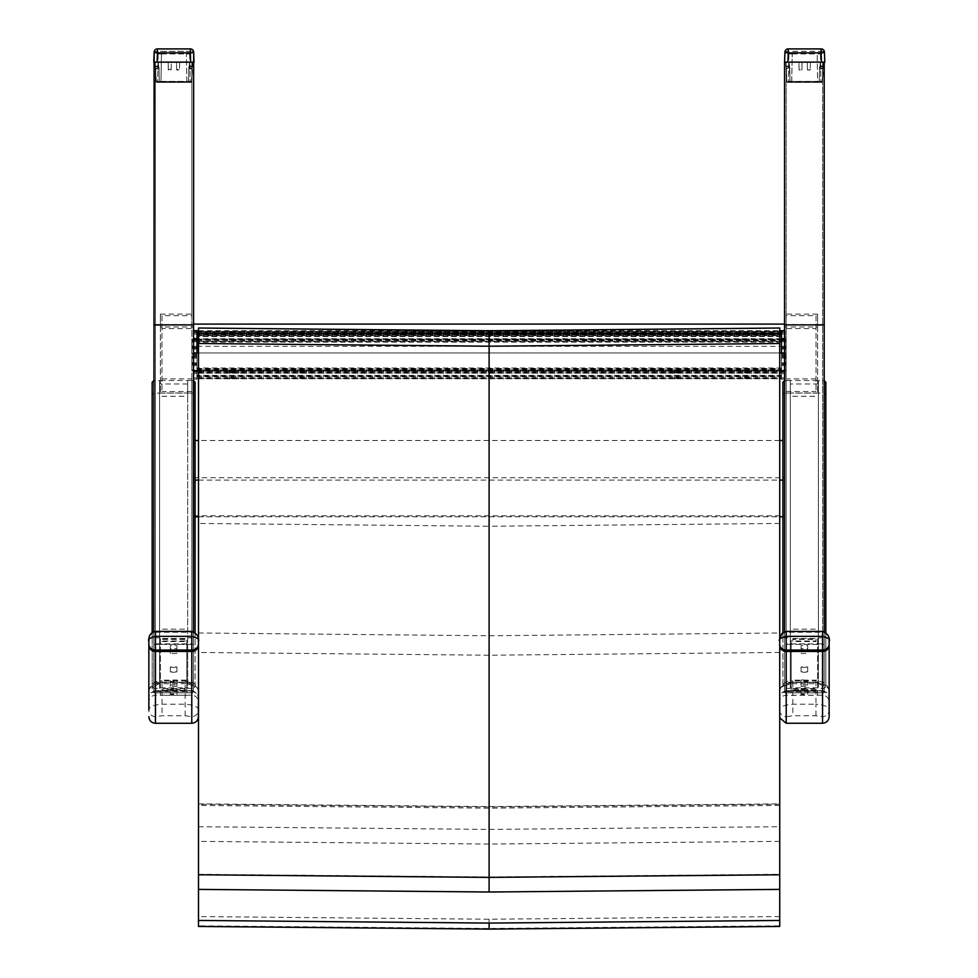 <?xml version="1.0" encoding="UTF-8"?>
<svg xmlns="http://www.w3.org/2000/svg" width="978" height="978" viewBox="0 0 978 978"><rect width="100%" height="100%" fill="white"/><g stroke="black" fill="none" stroke-linecap="round" stroke-linejoin="round"><path stroke-width="0.73" stroke-dasharray="4.89 3.67" d="M191.847 350.968L191.847 354.268L191.847 350.968M193.436 350.968L193.436 354.268L193.436 350.968M191.847 361.897L191.847 358.584L191.847 361.897M193.436 361.897L193.436 358.584L193.436 361.897M191.847 360.931L191.847 357.618L191.847 360.931M193.436 360.931L193.436 357.618L193.436 360.931M191.847 360.124L191.847 363.425L191.847 360.124M193.436 360.124L193.436 356.823L193.436 360.124M191.847 342.642L191.847 345.943L191.847 342.642M193.436 342.642L193.436 345.943L193.436 342.642M191.847 350.051L191.847 353.351L191.847 350.051M193.436 350.051L193.436 353.351L193.436 350.051M191.847 344.403L191.847 341.102L191.847 344.403M191.847 359.158L191.847 355.845L191.847 359.158M193.436 359.158L193.436 355.845L193.436 359.158M191.847 343.608L191.847 346.909L191.847 343.608M191.847 345.381L191.847 348.681L191.847 345.381M191.847 366.505L191.847 369.806L191.847 366.505M193.436 366.505L193.436 363.205L193.436 366.505M191.847 367.471L191.847 370.772L191.847 367.471M193.436 367.471L193.436 370.772L193.436 367.471M155.38 683.683L191.847 683.683L191.847 62.189L155.38 62.189L155.38 692.754L155.38 62.189L191.847 62.189L191.847 328.584L161.981 328.584L161.981 391.518L161.981 315.674L191.847 315.674L191.847 328.584M161.981 328.584L161.981 315.674M191.847 315.674L191.847 62.115L155.38 62.115L155.38 643.866L191.847 643.866L191.847 378.889L191.847 692.754L155.38 692.754M191.847 643.866L191.847 632.265L155.38 632.265L155.38 62.115L191.847 62.115L191.847 632.265M191.847 683.683L191.847 692.754M161.981 378.889L191.847 378.889M191.847 391.518L161.981 391.518M155.38 632.265L155.38 643.866M153.803 691.556L153.803 62.189L153.803 692.852L153.803 691.556L155.38 691.556M153.803 682.326L193.436 682.326L193.436 692.852L193.436 380.503L193.436 644.392L193.436 631.666L193.448 637.827L195.099 636.421L195.099 632.534L195.099 686.8L193.448 688.378L187.666 688.378L187.666 393.07L193.448 393.07L195.099 394.684L195.099 480.1L193.436 480.1L193.436 324.097L193.436 480.1M191.847 691.556L193.436 691.556M160.404 326.97L160.404 393.07L160.404 314.109L160.404 326.97L193.436 326.97L193.436 62.189L193.436 682.326M160.404 314.109L193.436 314.109L193.436 326.97M193.436 62.189L153.803 62.189L193.436 62.189M193.436 631.666L153.803 631.666L153.803 62.115L193.436 62.115L193.436 314.109M160.404 393.07L193.436 393.07L193.448 380.589L187.666 380.589L187.666 637.827L193.448 637.827L193.448 690.664L193.448 393.07M160.404 380.503L193.436 380.503M153.803 644.392L193.436 644.392M153.803 692.852L193.436 692.852M190.355 48.9L190.355 48.9A3.301 3.301 180 0 1 193.656 52.091A3.301 3.301 0 0 0 190.355 48.973A3.301 3.301 180 0 1 193.656 52.164L193.656 52.164A3.301 0.66 177.9 0 1 190.355 52.934L190.355 48.973L157.458 48.973A3.301 3.301 0 0 0 154.157 52.164L154.157 52.164A3.301 3.301 180 0 1 157.458 48.973A3.301 3.301 0 0 0 154.169 52.103L153.803 62.115L154.157 52.091A3.301 3.301 180 0 1 157.458 48.9L190.355 48.9L190.734 62.115L193.436 62.115L157.128 62.115M185.245 689.429L185.245 691.25L185.245 689.429L161.981 689.429L161.981 691.25L161.981 689.429M160.404 644.416L160.404 638.5L186.822 638.5L186.822 644.416L160.404 644.416L160.404 695.321L160.404 692.852L186.822 692.852L186.822 687.827L160.404 687.827L160.404 692.852M173.619 689.514L170.319 689.404L173.619 689.514M173.619 694.466L170.319 694.356L173.619 694.466M173.619 667.497L176.92 666.935L170.319 666.935L173.619 667.497M173.619 672.375L170.319 671.813L176.92 671.813L173.619 672.375M176.92 648.659L176.92 645.59L170.319 645.59L170.319 648.659L176.92 648.659L176.92 653.475L176.92 645.59M176.92 653.475L170.319 653.475L170.319 648.659M170.319 653.475L170.319 645.59M170.319 650.407L176.92 650.407M176.92 681.458L176.92 680.003L170.319 680.003L170.319 681.458L176.92 681.458L176.92 686.385L176.92 680.003M176.92 686.385L170.319 686.385L170.319 681.458M170.319 686.385L170.319 680.003M170.319 684.93L176.92 684.93M173.619 688.94L170.319 689.074L173.619 688.94M173.619 693.891L170.319 694.025L173.619 693.891M186.822 644.416L186.822 692.852M186.822 687.827L186.822 638.5M160.404 638.5L160.404 687.827M786.153 350.968L786.153 354.268L786.153 350.968M784.564 350.968L784.564 354.268L784.564 350.968M786.153 361.897L786.153 358.584L786.153 361.897M784.564 361.897L784.564 358.584L784.564 361.897M786.153 360.931L786.153 357.618L786.153 360.931M784.564 360.931L784.564 357.618L784.564 360.931M786.153 360.124L786.153 363.425L786.153 360.124M784.564 360.124L784.564 356.823L784.564 360.124M786.153 342.642L786.153 345.943L786.153 342.642M784.564 342.642L784.564 345.943L784.564 342.642M786.153 350.051L786.153 353.351L786.153 350.051M784.564 350.051L784.564 353.351L784.564 350.051M786.153 344.403L786.153 341.102L786.153 344.403M784.564 344.403L784.564 341.102L784.564 344.403M786.153 359.158L786.153 355.845L786.153 359.158M784.564 359.158L784.564 355.845L784.564 359.158M786.153 343.608L786.153 346.909L786.153 343.608M784.564 343.608L784.564 340.307L784.564 343.608M786.153 345.381L786.153 348.681L786.153 345.381M784.564 345.381L784.564 348.681L784.564 345.381M786.153 366.505L786.153 369.806L786.153 366.505M784.564 366.505L784.564 363.205L784.564 366.505M786.153 367.471L786.153 370.772L786.153 367.471M784.564 367.471L784.564 370.772L784.564 367.471M822.62 683.683L786.153 683.683L786.153 62.189L822.62 62.189L822.62 692.754L822.62 62.189L786.153 62.189L786.153 328.584L816.019 328.584L816.019 391.518L816.019 315.674L786.153 315.674L786.153 328.584M816.019 328.584L816.019 315.674M786.153 315.674L786.153 62.115L822.62 62.115L822.62 643.866L786.153 643.866L786.153 378.889L786.153 692.754L822.62 692.754M786.153 683.683L786.153 692.754M786.153 62.115L786.153 632.265L822.62 632.265L822.62 62.115L786.153 62.115M786.153 643.866L786.153 632.265M786.153 391.518L816.019 391.518M816.019 378.889L786.153 378.889M822.62 632.265L822.62 643.866M786.153 691.556L784.564 691.556L784.564 692.852L784.564 380.503L784.564 644.392L784.564 631.666L824.197 631.666L824.197 644.392L784.564 644.392M824.197 682.326L824.197 62.189L824.197 692.852L824.197 682.326L784.564 682.326L784.564 691.556M824.197 691.556L822.62 691.556M817.596 326.97L817.596 393.07L817.596 314.109L817.596 326.97L784.564 326.97L784.564 62.189L784.564 682.326M817.596 314.109L784.564 314.109L784.564 326.97M821.508 62.189L821.117 51.406L788.231 51.406L787.84 62.189L824.197 62.189L784.564 62.189L824.197 62.189L784.564 62.189L784.931 52.164A3.301 3.301 180 0 1 788.231 48.973A3.301 3.301 -0 0 0 784.931 52.103A3.301 3.301 180 0 1 788.231 48.9L821.117 48.9A3.301 3.301 180 0 1 824.417 52.091L824.417 52.164A3.301 0.66 177.9 0 1 821.117 52.934L821.117 48.973A3.301 3.301 180 0 1 824.417 52.164A3.301 3.301 -0 0 0 821.117 48.973L788.231 48.973L788.231 52.934A3.301 0.66 -177.9 0 1 784.931 52.164L784.564 62.189L784.931 52.164A3.301 0.88 -177.9 0 1 788.231 51.406L788.231 48.973L821.117 48.973L821.117 51.406A3.301 0.88 177.9 0 1 824.417 52.164L824.784 62.189L824.417 52.164A3.301 3.301 0 0 0 824.417 52.103L824.417 52.164M824.197 644.392L824.197 62.115L784.564 62.115L784.564 314.109M817.596 380.503L784.564 380.503M817.596 393.07L784.564 393.07L790.334 393.07L790.334 688.378L784.552 688.378L784.552 690.664L784.552 637.827L790.334 637.827L790.334 380.589L784.564 380.589L784.552 688.378L782.901 686.8L782.901 382.288M824.197 692.852L784.564 692.852M821.447 62.115L787.901 62.115M816.019 691.25L816.019 689.429L816.019 691.25L792.755 691.25L792.755 689.429L792.755 691.25M817.596 644.416L817.596 638.5L791.178 638.5L791.178 644.416L817.596 644.416L817.596 695.321L791.178 695.321L791.178 687.827L817.596 687.827L817.596 692.852L791.178 692.852M804.381 689.514L801.08 689.404L804.381 689.514M804.381 694.466L801.08 694.356L804.381 694.466M804.381 667.497L801.08 666.935L807.681 666.935L804.381 667.497M804.381 672.375L807.681 671.813L801.08 671.813L804.381 672.375M801.08 648.659L801.08 645.59L807.681 645.59L807.681 648.659L801.08 648.659L801.08 653.475L801.08 645.59M801.08 653.475L807.681 653.475L807.681 648.659M807.681 645.59L807.681 653.475M807.681 650.407L801.08 650.407M801.08 681.458L801.08 680.003L807.681 680.003L807.681 681.458L801.08 681.458L801.08 686.385L801.08 680.003M801.08 686.385L807.681 686.385L807.681 681.458M807.681 680.003L807.681 686.385M807.681 684.93L801.08 684.93M804.381 688.94L801.08 689.074L804.381 688.94M804.381 693.891L801.08 694.025L804.381 693.891M791.178 687.827L791.178 638.5M791.178 644.416L791.178 695.321M817.596 638.5L817.596 687.827M817.596 692.852L817.596 695.321M198.497 926.459L198.497 327.936M501.005 330.735L477.227 330.735M779.735 327.936L779.735 925.836L489.11 928.477L198.497 925.836M779.735 916.569L489.11 919.234L198.497 916.569M779.735 874.833L489.11 877.523L198.497 874.833M779.735 925.836L779.735 926.459M198.497 632.986L489.11 635.761L779.735 632.986M779.735 652.448L489.11 655.223L198.497 652.448M198.497 803.879L489.11 806.593L779.735 803.879M779.735 804.295L489.11 807.009L198.497 804.295M198.497 874.32L489.11 876.997L779.735 874.32M198.497 826.716L489.11 829.417L779.735 826.716M779.735 841.361L489.11 844.063L198.497 841.361M782.901 480.1L784.564 480.1L784.564 440.503L782.901 440.503M193.436 352.96L784.564 352.96L784.564 440.503M198.497 352.96L779.735 352.96M193.436 332.74L784.564 332.74L784.564 324.097L784.564 352.96M784.564 480.1L784.564 332.74M193.436 324.097L784.564 324.097M168.326 69.915L168.192 62.115L168.314 69.401L168.192 62.115L171.309 62.115L158.375 62.115L168.192 62.115L168.326 69.915L171.162 69.915L171.309 62.115L176.505 62.115L176.651 69.915L179.487 69.915L179.634 62.115L192.727 62.115L191.859 81.553L191.04 82.348L156.773 82.348L155.954 81.553L156.773 82.348L191.04 82.348L191.859 81.553L188.546 81.37L159.267 81.37L155.954 81.553L156.773 82.421L155.954 81.626L159.267 81.443L159.011 67.616L155.722 68.778L159.011 69.071L159.243 82.348M161.443 53.851L189.671 53.851L158.155 53.851L161.443 53.851L160.93 82.348L190.172 82.348L160.954 82.348L161.468 53.851M189.671 53.851L190.172 82.348L189.671 53.851M158.155 53.851L157.641 82.348L158.155 53.851M159.267 82.348L159.011 67.543L155.722 68.704L155.954 81.553L155.722 68.717L155.954 81.553L188.571 82.348L188.803 67.543L192.091 68.717L192.727 62.115L179.634 62.115L179.487 69.915M191.382 82.103L192.091 68.778L188.803 69.071L188.571 81.749L191.859 81.553L192.091 68.704L191.859 81.577L191.04 82.421L156.773 82.421L191.04 82.421L191.859 81.626L188.546 81.443L159.267 81.443L159.267 82.421M191.382 82.03L188.571 82.421L188.803 67.616L192.091 68.778L191.859 81.626M188.803 69.071L189.353 66.993L192.654 66.7L192.727 62.189L192.091 68.741L192.727 62.189L189.414 62.189L192.727 62.189L192.654 66.712L189.353 65.538L188.803 67.616M156.443 82.03L155.16 66.638L155.722 68.815L159.011 69.145L159.243 82.421M155.172 66.663L158.46 66.993L159.011 69.071M157.128 62.189L157.458 52.934L190.355 52.934L190.686 62.189L153.803 62.189L154.157 52.164L153.803 62.189L190.686 62.189L190.355 51.406L157.458 51.406L157.458 48.973L157.458 52.934A3.301 0.66 -177.9 0 1 154.157 52.164A3.301 3.301 0 0 1 154.169 52.103A3.301 0.88 -177.9 0 1 157.458 51.321L190.355 51.321A3.301 0.88 177.9 0 1 193.656 52.091L193.656 52.164A3.301 3.301 0 0 0 193.656 52.103L193.656 52.164A3.301 3.301 0 0 0 190.355 48.973L190.355 51.406A3.301 0.88 177.9 0 1 193.656 52.164M176.639 69.401L176.505 62.115L179.634 62.115L176.505 62.115L176.639 69.401L179.5 69.401M176.651 69.915L176.505 62.115L171.309 62.115L171.162 69.915M168.314 69.401L171.174 69.401M155.16 66.614L155.086 62.115L158.375 62.115L155.086 62.115L155.16 66.638L158.46 65.465L158.399 62.115L158.46 66.993M189.353 66.993L189.451 62.115L189.353 65.465L192.654 66.614L192.727 62.115L192.654 66.638L192.727 62.115M168.326 69.988L168.192 62.189L168.314 69.475L168.192 62.189L171.309 62.189L158.375 62.189L168.192 62.189L168.326 69.988L171.162 69.988L171.309 62.189L176.505 62.189L176.651 69.988L179.487 69.988L179.634 62.189L189.414 62.189L179.634 62.189L179.487 69.988M161.443 53.937L189.671 53.937L158.155 53.924L161.443 53.937L160.93 82.421L157.641 82.421L190.172 82.421L160.954 82.421L161.468 53.924M155.954 81.626L188.571 81.822L188.803 69.145L192.091 68.815M188.803 69.145L189.353 67.066L192.642 66.736M155.722 68.815L155.172 66.736L158.46 67.066L159.011 69.145M155.172 66.736L155.086 62.189L158.375 62.189L155.086 62.189L155.954 81.639L155.722 68.778M176.639 69.475L176.505 62.189L179.634 62.189L176.505 62.189L176.639 69.475L179.5 69.475M176.651 69.988L176.505 62.189L171.309 62.189L171.162 69.988M168.314 69.475L171.174 69.475M159.011 67.616L158.46 65.538L155.16 66.7L155.086 62.189L155.16 66.7M790.028 82.348L789.16 62.115L798.953 62.115L799.087 69.915L801.936 69.915L802.07 62.115L807.278 62.115L807.412 69.915L810.261 69.915L810.395 62.115L820.187 62.115L820.126 65.465L823.415 66.614L822.632 81.553L821.813 82.348L787.534 82.348L786.715 81.553L787.534 82.348L821.813 82.348L822.632 81.553L819.319 81.37L790.028 81.37L786.715 81.553L787.534 82.421L786.715 81.626L790.028 81.443L789.784 67.616L786.483 68.778L789.784 69.071L790.004 82.348M792.204 53.851L820.432 53.851L788.916 53.851L792.204 53.851L791.691 82.348L788.402 82.348L817.657 82.348L817.143 53.851L817.632 82.348L820.945 82.348L817.657 82.348M820.432 53.851L820.945 82.348L820.432 53.851M817.632 82.348L791.715 82.348L792.229 53.851M788.916 53.851L788.402 82.348L788.916 53.851M789.784 67.543L786.483 68.704L786.715 81.553L786.483 68.717L786.715 81.553L819.344 82.348L819.564 67.543L822.865 68.717L823.415 66.638L823.5 62.115L823.415 66.638L823.5 62.115L820.187 62.115M822.143 82.103L822.865 68.778L819.564 69.071L819.344 81.749L822.632 81.553L822.865 68.704L822.632 81.553L821.813 82.421L787.534 82.421L821.813 82.421L822.632 81.626L819.319 81.443L790.028 81.443L790.028 82.421M822.143 82.03L819.344 82.421L819.564 67.616L822.865 68.778L822.632 81.626M819.564 69.071L820.126 66.993L823.415 66.7L823.5 62.189L823.415 66.712L823.5 62.189L820.187 62.189L820.126 65.538L823.415 66.7L823.5 62.189L823.415 66.7M786.495 68.815L785.933 66.638L786.495 68.815L789.784 69.145L790.004 82.421M789.784 67.616L789.222 65.538L785.933 66.7L789.222 66.993L789.784 69.071M821.117 48.9L821.117 51.321A3.301 0.88 177.9 0 1 824.417 52.091A3.301 3.301 0 0 0 821.117 48.973L788.231 48.973A3.301 3.301 0 0 0 784.931 52.103L784.564 62.115L784.931 52.091A3.301 3.301 -0 0 0 784.931 52.164L784.564 62.189L787.84 62.189M820.126 66.993L820.212 62.115L823.5 62.115L823.415 66.638L823.5 62.115M820.212 62.115L807.278 62.115L810.395 62.115L810.261 69.915M807.4 69.401L807.278 62.115L807.4 69.401L810.261 69.401M807.412 69.915L807.278 62.115L798.953 62.115L802.07 62.115L801.936 69.915M799.087 69.401L798.953 62.115L799.087 69.401L801.948 69.401M799.087 69.915L798.953 62.115L789.136 62.115L789.222 66.993M789.222 65.465L785.933 66.638L785.847 62.115L789.136 62.115M789.16 62.115L785.847 62.115L785.933 66.614M789.222 65.538L789.16 62.189L798.953 62.189L799.087 69.988L801.936 69.988L802.07 62.189L807.278 62.189L807.412 69.988L810.261 69.988L810.395 62.189L820.187 62.189M792.204 53.937L820.432 53.937L788.916 53.924L792.204 53.937L791.691 82.421L788.402 82.421L817.657 82.421L817.143 53.937L817.632 82.421L820.945 82.421L817.657 82.421M817.632 82.421L791.715 82.421L792.229 53.924M787.204 82.03L819.344 81.822L819.564 69.145L822.853 68.815M819.564 69.145L820.126 67.066L823.415 66.736M786.715 81.626L785.847 62.189L789.136 62.189L789.784 69.145M785.933 66.736L789.222 67.066M820.126 67.066L820.212 62.189L823.5 62.189M820.212 62.189L807.278 62.189L810.395 62.189L810.261 69.988M807.4 69.475L807.278 62.189L807.4 69.475L810.261 69.475M807.412 69.988L807.278 62.189L798.953 62.189L802.07 62.189L801.936 69.988M799.087 69.475L798.953 62.189L799.087 69.475L801.948 69.475M799.087 69.988L798.953 62.189L789.136 62.189M789.16 62.189L785.847 62.189L786.483 68.79M781.508 370.442L781.508 368.498L196.969 368.498L196.969 370.442L781.508 370.442M234.133 370.32L229.598 370.234L234.133 370.32M674.172 370.32L678.708 370.234L674.172 370.32M744.344 370.32L748.879 370.234L744.344 370.32M304.305 370.32L299.769 370.234L304.305 370.32M196.969 370.026L196.969 367.997L781.508 367.997L781.508 370.026M781.508 367.997L781.508 334.293L196.969 334.293L196.969 367.997M196.969 334.293L196.969 332.361L781.508 332.361L781.508 334.293M196.969 332.361L781.508 332.777L196.969 332.361M234.133 332.654L229.598 332.569L234.133 332.654M674.172 332.654L678.708 332.569L674.172 332.654M744.344 332.654L739.808 332.569L744.344 332.654M304.305 332.654L299.769 332.569L304.305 332.654M196.969 332.777L196.969 334.794L781.508 334.794L781.508 332.777M781.508 334.794L781.508 368.498M196.969 368.498L196.969 334.794M196.969 331.811L781.508 331.811L781.508 333.84L196.969 333.84L196.969 331.359L196.969 371.432L196.969 333.84M781.508 331.811L781.508 368.963L196.969 368.963M234.133 331.676L229.598 331.591L234.133 331.676M674.172 331.676L678.708 331.591L674.172 331.676M744.344 331.676L748.879 331.591L744.344 331.676M304.305 331.676L299.769 331.591L304.305 331.676M196.969 369.488L781.508 369.488L781.508 371.432L196.969 371.432L781.508 371.432L781.508 368.963M781.508 369.488L781.508 333.84M304.305 371.114L299.769 371.212L304.305 371.114M744.344 371.114L748.879 371.212L744.344 371.114M674.172 371.114L678.708 371.212L674.172 371.114M234.133 371.114L229.598 371.212L234.133 371.114M193.436 342.74L193.436 338.963L193.436 342.74M196.969 342.593L196.969 346.383L196.969 342.593M193.436 360.197L193.436 356.408L193.436 360.197M196.969 360.051L196.969 363.84L196.969 360.051M193.436 359.232L193.436 355.442L193.436 359.232M196.969 359.073L196.969 362.862L196.969 359.073M196.969 343.559L196.969 347.349L196.969 343.559M193.436 332.251L193.436 371.872L193.436 332.251L196.969 332.251L196.969 330.919M193.436 371.872L196.969 371.872L196.969 332.251M193.436 370.54L196.969 370.54L196.969 371.872M196.969 352.96L196.969 370.54M781.508 342.74L781.508 338.963L781.508 342.74M785.041 342.593L785.041 346.383L785.041 342.593M781.508 360.197L781.508 356.408L781.508 360.197M785.041 360.051L785.041 363.84L785.041 360.051M781.508 359.232L781.508 355.442L781.508 359.232M785.041 359.073L785.041 362.862L785.041 359.073M781.508 343.718L781.508 339.928L781.508 343.718M785.041 343.559L785.041 347.349L785.041 343.559M781.508 352.96L781.508 332.251L785.041 332.251L785.041 330.919L785.041 371.872L785.041 332.251M781.508 371.872L785.041 371.872M781.508 370.54L785.041 370.54M781.508 332.251L781.508 330.919M781.508 372.215L781.508 370.271L196.969 370.271L196.969 372.215L781.508 372.215M234.133 372.092L229.598 372.007L234.133 372.092M674.172 372.092L678.708 372.007L674.172 372.092M744.344 372.092L748.879 372.007L744.344 372.092M304.305 372.092L299.769 372.007L304.305 372.092M196.969 371.799L196.969 369.77L781.508 369.77L781.508 371.799M781.508 369.77L781.508 336.065L196.969 336.065L196.969 369.77M196.969 336.065L196.969 334.134L781.508 334.134L781.508 336.065M196.969 334.134L781.508 334.537L196.969 334.134M234.133 334.427L229.598 334.342L234.133 334.427M674.172 334.427L678.708 334.342L674.172 334.427M744.344 334.427L739.808 334.342L744.344 334.427M304.305 334.427L299.769 334.342L304.305 334.427M196.969 334.537L196.969 336.566L781.508 336.566L781.508 334.537M781.508 336.566L781.508 370.271M196.969 370.271L196.969 336.566M196.969 333.584L781.508 333.584L781.508 335.613L196.969 335.613L196.969 333.131L196.969 373.205L196.969 335.613M781.508 333.584L196.969 333.131L781.508 333.131L781.508 370.735L196.969 370.735M234.133 333.449L229.598 333.364L234.133 333.449M674.172 333.449L678.708 333.364L674.172 333.449M744.344 333.449L748.879 333.364L744.344 333.449M304.305 333.449L299.769 333.364L304.305 333.449M196.969 371.261L781.508 371.261L781.508 373.205L196.969 373.205L781.508 373.205L781.508 370.735M781.508 371.261L781.508 335.613M304.305 372.887L299.769 372.985L304.305 372.887M744.344 372.887L748.879 372.985L744.344 372.887M674.172 372.887L678.708 372.985L674.172 372.887M234.133 372.887L229.598 372.985L234.133 372.887M196.969 344.366L196.969 348.156L196.969 344.366M193.436 361.97L193.436 358.18L193.436 361.97M196.969 361.823L196.969 365.601L196.969 361.823M193.436 361.004L193.436 357.214L193.436 361.004M196.969 360.845L196.969 364.635L196.969 360.845M196.969 345.332L196.969 349.122L196.969 345.332M193.436 334.024L193.436 373.645L193.436 334.024L196.969 334.024L196.969 332.691L196.969 373.645L196.969 334.024M193.436 373.645L196.969 373.645M193.436 372.312L196.969 372.312M193.436 332.691L196.969 332.691M781.508 344.513L781.508 340.735L781.508 344.513M785.041 344.366L785.041 348.156L785.041 344.366M781.508 361.97L781.508 358.18L781.508 361.97M785.041 361.823L785.041 365.601L785.041 361.823M781.508 361.004L781.508 357.214L781.508 361.004M785.041 360.845L785.041 364.635L785.041 360.845M781.508 345.491L781.508 341.701L781.508 345.491M785.041 345.332L785.041 349.122L785.041 345.332M781.508 334.024L781.508 373.645L781.508 334.024L785.041 334.024L785.041 332.691L785.041 373.645L785.041 334.024M781.508 373.645L785.041 373.645M781.508 372.312L785.041 372.312M781.508 332.691L785.041 332.691M781.508 377.789L781.508 375.845L196.969 375.845L196.969 377.789L781.508 377.789M234.133 377.679L229.598 377.581L234.133 377.679M674.172 377.679L678.708 377.581L674.172 377.679M744.344 377.679L748.879 377.581L744.344 377.679M304.305 377.679L299.769 377.581L304.305 377.679M196.969 377.374L196.969 375.356L781.508 375.356L781.508 377.374M781.508 375.356L781.508 341.652L196.969 341.652L196.969 375.356M196.969 341.652L196.969 339.708L781.508 339.708L781.508 341.652M196.969 339.708L781.508 340.124L196.969 339.708M234.133 340.014L229.598 339.916L234.133 340.014M674.172 340.014L678.708 339.916L674.172 340.014M744.344 340.014L739.808 339.916L744.344 340.014M304.305 340.014L299.769 339.916L304.305 340.014M196.969 340.124L196.969 342.141L781.508 342.141L781.508 340.124M781.508 342.141L781.508 375.845M196.969 375.845L196.969 342.141M196.969 339.17L781.508 339.17L781.508 341.188L196.969 341.188L196.969 338.718L196.969 378.792L196.969 341.188M781.508 339.17L196.969 338.718L781.508 338.718L781.508 376.31L196.969 376.31M234.133 339.036L229.598 338.938L234.133 339.036M674.172 339.036L678.708 338.938L674.172 339.036M744.344 339.036L748.879 338.938L744.344 339.036M304.305 339.036L299.769 338.938L304.305 339.036M196.969 376.848L781.508 376.848L781.508 378.792L196.969 378.792L781.508 378.792L781.508 376.31M781.508 376.848L781.508 341.188M304.305 378.474L299.769 378.559L304.305 378.474M744.344 378.474L748.879 378.559L744.344 378.474M674.172 378.474L678.708 378.559L674.172 378.474M234.133 378.474L229.598 378.559L234.133 378.474M193.436 350.1L193.436 346.31L193.436 350.1M196.969 349.953L196.969 353.743L196.969 349.953M193.436 367.557L193.436 363.767L193.436 367.557M196.969 367.398L196.969 371.188L196.969 367.398M193.436 366.579L193.436 362.801L193.436 366.579M196.969 366.432L196.969 370.222L196.969 366.432M193.436 351.065L193.436 347.288L193.436 351.065M196.969 350.919L196.969 354.708L196.969 350.919M193.436 339.611L193.436 379.232L193.436 339.611L196.969 339.611L196.969 338.266L196.969 379.232L196.969 339.611M193.436 379.232L196.969 379.232M193.436 377.887L196.969 377.887M193.436 338.266L196.969 338.266M781.508 350.1L781.508 346.31L781.508 350.1M785.041 349.953L785.041 353.743L785.041 349.953M781.508 367.557L781.508 363.767L781.508 367.557M785.041 367.398L785.041 371.188L785.041 367.398M781.508 366.579L781.508 362.801L781.508 366.579M785.041 366.432L785.041 370.222L785.041 366.432M781.508 351.065L781.508 347.288L781.508 351.065M785.041 350.919L785.041 354.708L785.041 350.919M781.508 339.611L781.508 379.232L781.508 339.611L785.041 339.611L785.041 338.266L785.041 379.232L785.041 339.611M781.508 379.232L785.041 379.232M781.508 377.887L785.041 377.887M781.508 338.266L785.041 338.266M155.453 690.994C151.431 691.544 149.231 693.891 148.852 698.06C149.231 694.135 151.431 691.984 155.453 691.605L155.453 685.602L162.055 682.265L185.172 682.265L191.786 685.602L191.786 690.994L155.453 690.994M191.786 691.605C195.796 691.984 197.996 694.135 198.387 698.06C197.996 693.891 195.796 691.544 191.786 690.994L191.786 631.531L155.453 631.531C149.744 634.563 147.544 637.693 148.852 640.932L148.852 701.825C149.243 697.815 151.443 695.602 155.453 695.211L155.453 691.605L191.786 691.605M198.387 640.932C199.683 637.693 197.483 634.563 191.786 631.531L191.786 631.397M155.453 631.397L155.453 695.211L191.786 695.211C195.796 695.602 197.996 697.815 198.387 701.825L198.387 716.654M155.453 716.654A6.601 6.577 180 0 1 148.852 710.077C148.742 706.923 153.143 704.967 162.055 704.209L185.172 704.209C194.084 704.967 198.485 706.923 198.387 710.077A6.601 6.577 -0 0 1 191.786 716.654L185.172 715.749L162.055 715.749L155.453 716.654L155.453 723.268M198.387 691.324C197.727 686.177 193.326 683.255 185.172 682.571L185.172 680.933C185.514 681.348 196.37 679.673 198.387 691.324A6.601 5.721 180 0 0 191.786 685.602M185.172 715.749L185.172 682.571L162.055 682.571C153.901 683.267 149.5 686.177 148.852 691.324A6.601 5.721 0 0 1 155.453 685.602M148.852 710.077L148.852 698.06M786.214 690.994C782.204 691.544 780.004 693.891 779.613 698.06C780.004 694.135 782.204 691.984 786.214 691.605L786.214 685.602L792.828 682.265L815.945 682.265L822.547 685.602L822.547 690.994L786.214 690.994M786.214 631.397L786.214 695.211L786.214 691.605L822.547 691.605C826.569 691.984 828.769 694.135 829.148 698.06C828.769 693.891 826.569 691.544 822.547 690.994L822.547 631.531L786.214 631.531C780.505 634.563 778.305 637.693 779.613 640.932L779.735 640.028M829.148 701.825L829.148 691.324C828.5 686.177 824.099 683.255 815.945 682.571L792.828 682.571C784.674 683.255 780.273 686.177 779.613 691.324L779.613 701.825C780.004 697.803 782.204 695.602 786.214 695.211L822.547 695.211C826.557 695.602 828.757 697.803 829.148 701.825L829.148 640.932C830.456 637.693 828.256 634.563 822.547 631.531L822.547 631.397M779.613 701.825L779.613 710.077A6.601 6.577 180 0 0 786.214 716.654L786.214 723.255M779.735 638.866L779.613 640.896M786.214 685.602A6.601 5.721 0 0 0 779.613 691.324L779.613 710.077C779.515 706.923 783.916 704.967 792.828 704.209L815.945 704.209L815.945 680.933C816.275 681.348 827.131 679.673 829.148 691.324L829.148 716.654M815.945 715.749L815.945 704.209C824.857 704.967 829.258 706.923 829.148 710.077A6.601 6.577 -0 0 1 822.547 716.654L815.945 715.749L792.828 715.749L786.214 716.654M829.148 691.324A6.601 5.721 180 0 0 822.547 685.602M824.185 380.589L824.185 690.664L824.185 380.589L818.415 380.589L818.415 637.827L824.185 637.827L825.835 636.421L825.835 632.509L825.835 686.8L824.185 688.378L818.415 688.378L818.415 393.07L824.185 393.07L825.835 394.684L825.835 382.288M782.901 632.534L782.901 636.421L784.552 637.827L784.552 631.666M782.901 636.421L782.901 686.8M825.835 686.8L825.835 636.421M782.901 394.684L784.552 393.07M790.334 688.378L790.334 637.827M818.415 393.07L818.415 380.589M818.415 637.827L818.415 688.378M790.334 380.589L790.334 393.07M818.415 383.975L790.334 383.975L790.334 396.298L818.415 396.298L818.415 383.975L818.415 682.363L818.415 392.997L790.334 392.997L790.334 396.298M818.415 392.997L818.415 396.298M790.334 383.975L790.334 629.184L818.415 629.184M790.334 629.184L790.334 682.363L790.334 680.15L818.415 680.15M790.334 680.15L790.334 392.997M195.099 382.288L195.099 394.684M152.165 632.509L152.165 636.421L153.815 637.827L159.585 637.827L159.585 380.589L153.803 380.589L153.815 393.07L159.585 393.07L159.585 688.378L153.815 688.378L153.815 690.664L153.815 380.589M152.165 636.421L152.165 689.013L152.165 686.8L153.815 688.378L153.815 393.07L152.165 394.684L152.165 382.288M195.099 686.8L195.099 636.421M152.165 686.8L152.165 394.684M159.585 688.378L159.585 637.827M187.666 393.07L187.666 380.589M187.666 637.827L187.666 688.378M159.585 380.589L159.585 393.07M187.666 383.975L159.585 383.975L159.585 396.298L187.666 396.298L187.666 383.975L187.666 682.363L187.666 392.997L159.585 392.997L159.585 396.298M187.666 392.997L187.666 396.298M159.585 383.975L159.585 629.184L187.666 629.184M159.585 629.184L159.585 682.363L159.585 680.15L187.666 680.15M159.585 680.15L159.585 392.997M185.245 641.018L161.981 641.018L161.981 638.879L185.245 638.879L185.245 641.018M161.981 641.556L185.245 641.556L185.245 639.416L161.981 639.416L161.981 641.556M185.245 688.5L161.981 688.5L161.981 690.321L185.245 690.321L185.245 688.5M155.38 325.283L161.981 325.283M155.38 324.537L191.847 324.537M153.803 324.916L160.404 324.916M185.245 691.25L161.981 691.25M792.755 641.018L792.755 638.879L816.019 638.879L816.019 641.018L792.755 641.018M816.019 639.416L816.019 641.556L792.755 641.556L792.755 639.416L816.019 639.416M792.755 688.5L816.019 688.5L816.019 690.321L792.755 690.321L792.755 688.5M822.62 325.283L816.019 325.283M822.62 324.537L786.153 324.537M824.197 324.916L817.596 324.916M816.019 689.429L792.755 689.429M489.11 330.747L489.11 526.25L198.497 523.45M489.11 919.234L489.11 928.477M779.735 523.45L489.11 526.25M489.11 655.223L489.11 806.593M779.735 805.456L489.11 808.17L198.497 805.456M779.735 440.503L198.497 440.503M195.099 440.503L193.436 440.503M198.497 480.1L779.735 480.1M193.436 477.741L784.564 477.741M193.436 515.797L784.564 515.797M196.969 346.31L784.564 346.346M198.497 330.698L453.327 330.698M524.905 330.698L779.735 330.698M189.353 65.465L188.803 67.543M159.011 67.543L158.46 65.465M157.458 48.9L157.079 62.115M186.884 82.348L186.382 53.851L186.859 82.348M189.353 67.066L189.353 65.538M158.46 65.538L158.46 67.066M157.458 48.973L190.355 48.973L157.458 48.973M186.884 82.421L186.382 53.937L186.859 82.421M153.803 62.189L154.157 52.164A3.301 0.88 -177.9 0 1 157.458 51.406L157.079 62.189M191.859 81.639L192.091 68.778M820.126 65.465L819.564 67.543M788.231 48.9L787.84 62.115M821.508 62.115L821.117 51.321L788.231 51.321A3.301 0.88 -177.9 0 0 784.931 52.091A3.301 3.301 0 0 0 784.931 52.164L784.564 62.189M820.126 65.538L819.564 67.616M787.901 62.189L788.231 52.934L821.117 52.934L821.447 62.189M822.632 81.639L822.865 68.778M785.847 62.189L785.933 66.7L785.847 62.189M779.735 331.359L198.497 331.359L779.735 331.359M198.497 333.302L779.735 333.302M196.969 370.98L781.508 370.98M196.969 335.075L781.508 335.075M196.969 372.752L781.508 372.752M196.969 340.65L781.508 340.65M196.969 378.339L781.508 378.339M191.786 723.268L191.786 716.654M185.172 682.265L185.172 680.933L162.055 680.933L162.055 715.749M148.852 691.324C150.514 684.099 154.915 680.639 162.055 680.933L162.055 682.265M779.613 645.187A6.601 6.271 -0 0 0 779.735 646.36M779.735 645.235A6.601 5.917 180 0 1 779.613 644.135M822.547 723.255L822.547 716.654M815.945 682.265L815.945 680.933L792.828 680.933L792.828 715.749M779.613 691.324C781.275 684.099 785.676 680.639 792.828 680.933L792.828 682.265M191.847 354.268L193.436 354.268M191.847 347.667L193.436 347.667L191.847 347.703M191.847 365.197L193.436 365.197M191.847 358.584L193.436 358.584M191.847 364.232L193.436 364.232M191.847 357.618L193.436 357.618M191.847 363.425L193.436 363.425M191.847 356.823L193.436 356.823M191.847 345.943L193.436 345.943M191.847 339.342L193.436 339.342M191.847 353.351L193.436 353.351M191.847 346.75L193.436 346.75M191.847 341.102L193.436 341.102M191.847 362.459L193.436 362.459M191.847 355.845L193.436 355.845M191.847 346.909L193.436 346.909M191.847 340.307L193.436 340.307M191.847 348.681L193.436 348.681M191.847 342.08L193.436 342.08M191.847 369.806L193.436 369.806M191.847 363.205L193.436 363.205M191.847 370.772L193.436 370.772M191.847 364.171L193.436 364.171M170.319 689.404L170.319 694.356M176.92 689.404L176.92 694.356M170.319 666.935L170.319 671.813M176.92 666.935L176.92 671.813M170.319 689.074L170.319 694.025M176.92 689.074L176.92 694.025M186.822 690.37L160.404 690.37M186.822 695.321L160.404 695.321M784.564 354.268L786.153 354.268M784.564 347.667L786.153 347.667L784.564 347.703M784.564 365.197L786.153 365.197M784.564 358.584L786.153 358.584M784.564 364.232L786.153 364.232M784.564 357.618L786.153 357.618M784.564 363.425L786.153 363.425M784.564 356.823L786.153 356.823M784.564 345.943L786.153 345.943M784.564 339.342L786.153 339.342M784.564 353.351L786.153 353.351M784.564 346.75L786.153 346.75M784.564 341.102L786.153 341.102M784.564 362.459L786.153 362.459M784.564 355.845L786.153 355.845M784.564 346.909L786.153 346.909M784.564 340.307L786.153 340.307M784.564 348.681L786.153 348.681M784.564 342.08L786.153 342.08M784.564 369.806L786.153 369.806M784.564 363.205L786.153 363.205M784.564 370.772L786.153 370.772M784.564 364.171L786.153 364.171M807.681 694.356L807.681 689.404M801.08 694.356L801.08 689.404M807.681 671.813L807.681 666.935M801.08 671.813L801.08 666.935M807.681 694.025L807.681 689.074M801.08 694.025L801.08 689.074M817.596 690.37L791.178 690.37M193.436 516.787L195.099 516.787M198.497 516.787L779.735 516.787M782.901 516.787L784.564 516.787M192.727 62.189L192.654 66.7M299.769 370.234L299.769 371.212M308.828 370.234L308.828 371.212M299.769 331.591L299.769 332.569M308.828 331.591L308.828 332.569M739.808 370.234L739.808 371.212M748.879 370.234L748.879 371.212M739.808 331.591L739.808 332.569M748.879 331.591L748.879 332.569M669.649 370.234L669.649 371.212M678.708 370.234L678.708 371.212M669.649 331.591L669.649 332.569M678.708 331.591L678.708 332.569M229.598 370.234L229.598 371.212M238.656 370.234L238.656 371.212M229.598 331.591L229.598 332.569M238.656 331.591L238.656 332.569M193.436 346.383L196.969 346.383M193.436 338.963L196.969 338.963M193.436 363.84L196.969 363.84M193.436 356.408L196.969 356.408M193.436 362.862L196.969 362.862M193.436 355.442L196.969 355.442M193.436 347.349L196.969 347.349M193.436 339.928L196.969 339.928M781.508 346.383L785.041 346.383M781.508 338.963L785.041 338.963M781.508 363.84L785.041 363.84M781.508 356.408L785.041 356.408M781.508 362.862L785.041 362.862M781.508 355.442L785.041 355.442M781.508 347.349L785.041 347.349M781.508 339.928L785.041 339.928M299.769 372.007L299.769 372.985M308.828 372.007L308.828 372.985M299.769 333.364L299.769 334.342M308.828 333.364L308.828 334.342M739.808 372.007L739.808 372.985M748.879 372.007L748.879 372.985M739.808 333.364L739.808 334.342M748.879 333.364L748.879 334.342M669.649 372.007L669.649 372.985M678.708 372.007L678.708 372.985M669.649 333.364L669.649 334.342M678.708 333.364L678.708 334.342M229.598 372.007L229.598 372.985M238.656 372.007L238.656 372.985M229.598 333.364L229.598 334.342M238.656 333.364L238.656 334.342M193.436 348.156L196.969 348.156M193.436 340.735L196.969 340.735M193.436 365.601L196.969 365.601M193.436 358.18L196.969 358.18M193.436 364.635L196.969 364.635M193.436 357.214L196.969 357.214M193.436 349.122L196.969 349.122M193.436 341.701L196.969 341.701M781.508 348.156L785.041 348.156M781.508 340.735L785.041 340.735M781.508 365.601L785.041 365.601M781.508 358.18L785.041 358.18M781.508 364.635L785.041 364.635M781.508 357.214L785.041 357.214M781.508 349.122L785.041 349.122M781.508 341.701L785.041 341.701M299.769 377.581L299.769 378.559M308.828 377.581L308.828 378.559M299.769 338.938L299.769 339.916M308.828 338.938L308.828 339.916M739.808 377.581L739.808 378.559M748.879 377.581L748.879 378.559M739.808 338.938L739.808 339.916M748.879 338.938L748.879 339.916M669.649 377.581L669.649 378.559M678.708 377.581L678.708 378.559M669.649 338.938L669.649 339.916M678.708 338.938L678.708 339.916M229.598 377.581L229.598 378.559M238.656 377.581L238.656 378.559M229.598 338.938L229.598 339.916M238.656 338.938L238.656 339.916M193.436 353.743L196.969 353.743M193.436 371.188L196.969 371.188M193.436 363.767L196.969 363.767M193.436 370.222L196.969 370.222M193.436 362.801L196.969 362.801M193.436 354.708L196.969 354.708M193.436 347.288L196.969 347.288M781.508 353.743L785.041 353.743M781.508 346.31L785.041 346.31M781.508 371.188L785.041 371.188M781.508 363.767L785.041 363.767M781.508 370.222L785.041 370.222M781.508 362.801L785.041 362.801M781.508 354.708L785.041 354.708M781.508 347.288L785.041 347.288M779.735 717.889L779.613 716.654M790.334 690.664L784.552 690.664L782.901 689.013M818.415 690.664L824.185 690.664L825.835 689.013M790.334 682.363L818.415 682.363M159.585 690.664L153.815 690.664L152.165 689.013M187.666 690.664L193.448 690.664L195.099 689.013M159.585 682.363L187.666 682.363"/><path stroke-width="1.47" d="M198.497 480.1L195.099 480.1L195.099 632.534L195.099 382.288L193.448 380.589L193.448 631.666L193.656 52.078A3.301 0.66 177.9 0 1 190.355 52.861L190.355 48.9L157.458 48.9A3.301 3.301 -0 0 0 154.169 52.03A3.301 3.301 -0 0 0 154.157 52.078L153.803 62.115L194.011 62.189L193.656 52.078A3.301 3.301 -0 0 0 190.355 48.9L157.458 48.9L157.458 52.861A3.301 0.66 -177.9 0 1 154.157 52.078L153.803 631.666M782.901 632.534L782.901 382.288L784.552 380.589L784.552 631.666L784.564 62.115L824.197 62.115L824.197 631.666M198.497 343.498L198.497 926.459L489.11 929.1L779.735 926.459L779.735 874.772L489.11 877.388L489.11 346.212L779.735 343.498L779.735 328.021L489.11 330.747L198.497 328.021L198.497 343.498L489.11 346.212L489.11 330.747M779.735 874.772L779.735 343.498M779.735 889.393L489.11 892.009L489.11 877.388L198.497 874.772M477.227 330.735L198.497 328.021M489.11 892.009L198.497 889.393M779.735 920.457L489.11 923.085L198.497 920.457M779.735 328.021L501.005 330.735M193.436 352.96L198.497 352.96M779.735 352.96L784.564 352.96M193.436 324.097L784.564 324.097M193.656 52.078L193.656 52.091A3.301 3.301 0 0 0 190.355 48.9M157.128 62.115L190.686 62.115L190.355 52.861L157.458 52.861L157.128 62.115M824.417 52.078A3.301 3.301 0 0 0 824.417 52.03A3.301 3.301 -0 0 1 824.417 52.078L824.784 62.189L824.417 52.078A3.301 0.66 177.9 0 1 821.117 52.861L821.117 48.9L788.231 48.9A3.301 3.301 -0 0 0 784.931 52.078L784.564 62.115M788.231 52.861A3.301 0.66 -177.9 0 1 784.931 52.078A3.301 3.301 0 0 1 788.231 48.9L788.231 52.861L821.117 52.861L821.447 62.115L787.901 62.115L788.231 52.861M821.117 48.9A3.301 3.301 0 0 1 824.417 52.03A3.301 3.301 -0 0 0 821.117 48.9L788.231 48.9M193.436 330.919L196.969 330.919L196.969 352.96M784.564 330.919L781.508 330.919L781.508 352.96M198.387 644.135A6.601 5.917 180 0 1 191.786 650.052L191.786 723.268C195.796 722.876 197.996 720.664 198.387 716.654L198.387 701.825M148.852 698.06L148.852 701.825M148.852 640.81L148.852 640.932C147.544 639.465 149.744 637.937 155.453 636.36L155.453 631.397C146.443 633.341 149.61 642.949 148.852 640.81M148.852 640.896L148.852 710.077M148.852 645.187A6.601 6.271 -0 0 0 155.453 651.458L155.453 636.36L191.786 636.36C197.483 637.937 199.683 639.465 198.387 640.932M829.148 645.187L829.148 640.932C830.456 639.465 828.256 637.937 822.547 636.36L822.547 631.397L786.214 631.397L786.214 636.36L822.547 636.36L822.547 651.458A6.601 6.271 0 0 0 829.148 645.187L829.148 716.654C828.757 720.664 826.557 722.864 822.547 723.255L786.214 723.255L786.214 650.052A6.601 5.917 180 0 1 779.735 645.235M779.613 640.932C778.305 639.465 780.505 637.937 786.214 636.36L786.214 650.052L822.547 650.052A6.601 5.917 180 0 0 829.148 644.135M825.835 394.684L825.835 632.509L825.835 382.288L824.185 380.589M153.815 380.589L152.165 382.288L152.165 632.509M153.803 324.904L193.436 324.904M824.197 324.904L784.564 324.904M489.11 929.1L489.11 923.085M782.901 440.503L779.735 440.503M198.497 440.503L195.099 440.503M779.735 480.1L782.901 480.1M193.436 330.698L198.497 330.698M453.327 330.698L524.905 330.698M779.735 330.698L784.564 330.698M781.508 331.359L779.735 331.359L781.508 331.359M198.497 331.359L196.969 331.359L198.497 331.359M196.969 333.302L198.497 333.302M779.735 333.302L781.508 333.302M191.786 723.268L155.453 723.268L155.453 651.458L191.786 651.458A6.601 6.271 0 0 0 198.387 645.187M155.453 631.397L191.786 631.397L191.786 650.052L155.453 650.052A6.601 5.917 180 0 1 148.852 644.135M779.735 646.36A6.601 6.271 -0 0 0 786.214 651.458L822.547 651.458L822.547 723.255M195.099 516.787L198.497 516.787M779.735 516.787L782.901 516.787M157.458 48.9A3.301 3.301 0 0 0 154.169 52.03A3.301 3.301 0 0 0 154.157 52.078L153.803 62.115M155.453 723.268C151.443 722.876 149.243 720.664 148.852 716.654M191.786 631.397C201.81 635.443 197.299 643.377 198.387 640.92L198.387 640.92M786.214 723.255L779.735 717.889M779.735 638.866L781.923 633.438L786.214 631.397M822.547 631.397C832.571 635.443 828.06 643.377 829.148 640.92L829.148 640.92"/></g></svg>
